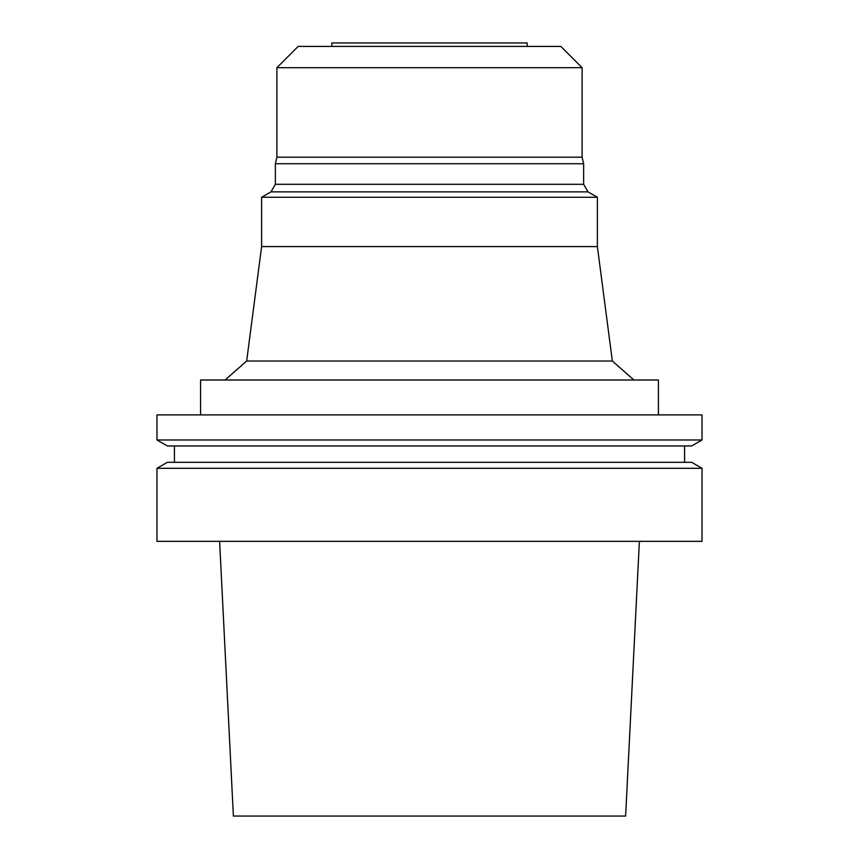 <?xml version="1.0" encoding="UTF-8"?>
<svg xmlns="http://www.w3.org/2000/svg" width="859" height="859" viewBox="0 0 859 859"><rect width="100%" height="100%" fill="white"/><g stroke="black" fill="none" stroke-linecap="round" stroke-linejoin="round"><path stroke-width="1.29" d="M219.614 541.342L233.38 816.05L625.62 816.05L639.386 541.342M429.5 541.342L702.028 541.342L702.028 468.295L156.972 468.295L156.972 541.342L429.5 541.342M156.972 468.295L167.344 462.314L691.656 462.314L702.028 468.295M156.972 439.98L167.344 445.961L691.656 445.961L702.028 439.98L702.028 414.897L156.972 414.897L156.972 439.98L702.028 439.98M200.577 414.897L200.577 380.011L658.423 380.011L658.423 414.897M612.338 361.038L597.381 246.576L261.619 246.576L246.662 361.038L612.338 361.038L633.953 380.011M261.619 246.576L261.619 197.269L597.381 197.269L597.381 246.576M587.996 191.858L583.637 184.309L275.363 184.309L271.004 191.858L587.996 191.858L597.381 197.269M275.363 184.309L275.363 163.736L583.637 163.736L583.637 184.309M275.363 163.736L276.888 157.197L582.112 157.197L583.637 163.736M276.888 157.197L276.888 67.689L582.112 67.689L582.112 157.197M276.888 67.689L298.137 46.44L560.863 46.44L582.112 67.689M331.832 46.44L331.832 42.95L527.168 42.95L527.168 46.44M684.58 462.314L684.58 445.961M174.42 462.314L174.42 445.961M246.662 361.038L225.047 380.011M271.004 191.858L261.619 197.269"/></g></svg>
